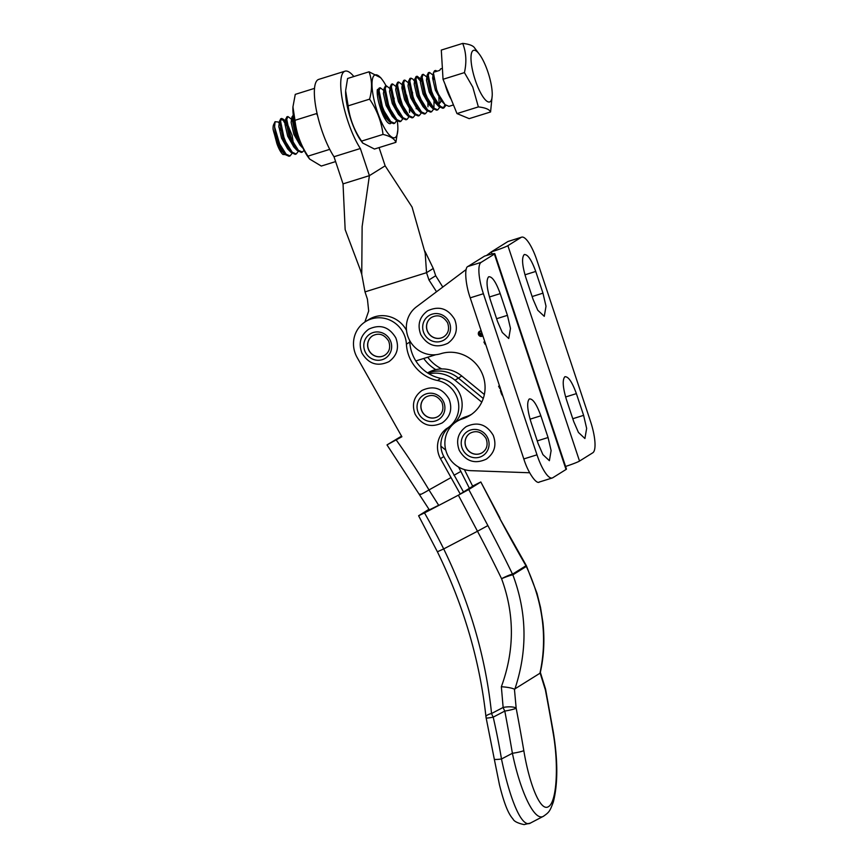<?xml version="1.0" encoding="UTF-8"?>
<svg xmlns="http://www.w3.org/2000/svg" width="868" height="868" viewBox="0 0 868 868"><rect width="100%" height="100%" fill="white"/><g stroke="black" fill="none" stroke-linecap="round" stroke-linejoin="round"><path stroke-width="1.3" d="M524.163 254.628C527.57 254.031 531.433 259.641 535.74 271.445L542.967 293.167L546.015 306.23L544.279 316.332L537.802 310.277L533.071 299.351L525.845 277.63C522.167 265.424 521.603 257.753 524.163 254.628L524.532 254.465M564.808 376.799C568.215 376.202 572.066 381.811 576.385 393.627L583.611 415.349L586.649 428.412L584.913 438.514L578.446 432.448L573.705 421.522L566.489 399.801C562.8 387.595 562.247 379.934 564.808 376.799L565.176 376.636M486.503 255.507L491.321 251.883A14.344 0.966 -18.4 0 0 507.878 245.666L579.531 461.06A14.344 0.966 161.6 0 1 565.589 466.441M507.878 245.666L521.147 237.387A28.677 7.714 72.7 0 1 521.646 237.159A28.677 7.714 72.7 0 1 536.923 260.324L590.511 421.414A28.677 7.714 72.7 0 1 592.801 452.781L579.531 461.06M521.147 237.387L507.964 241.499L491.321 251.883L492.026 253.998M507.964 241.499L521.646 237.159M481.273 331.099A2.463 2.365 -122 0 0 479.841 331.522M481.339 331.272A2.463 2.365 -122 0 0 478.886 334.657A2.463 2.365 -122 0 0 482.727 335.449M481.219 330.914A2.799 2.691 -122 0 0 478.583 334.788A2.799 2.691 -122 0 0 482.847 335.797M479.668 331.229A2.799 2.691 -122 0 0 482.141 336.176A2.799 2.691 -122 0 0 482.63 335.97M500.207 293.623C495.899 281.818 492.037 276.208 488.63 276.805C486.069 279.93 486.633 287.601 490.311 299.807L497.538 321.518L502.268 332.455L508.746 338.509L510.471 328.408L507.433 315.344L500.207 293.623L489.433 296.986M540.851 415.805C536.533 403.989 532.681 398.379 529.274 398.976C526.713 402.112 527.267 409.772 530.945 421.978L538.171 443.7L542.912 454.626L549.379 460.691L551.115 450.59L548.066 437.526L540.851 415.805L530.077 419.157M485.418 343.153L485.19 344.433L483.899 342.014L484.908 342.003M500.163 387.312L499.903 388.68L498.59 386.206L499.61 386.195M529.654 472.767L470.912 470.662A26.767 25.714 58 0 1 445.957 450.817A26.767 25.714 58 0 1 456.72 421.501A26.767 25.714 58 0 1 462.46 418.864A34.416 33.06 -122 0 0 469.848 415.479A34.416 33.06 -122 0 0 481.697 372.491A34.416 33.06 -122 0 0 440.792 353.699A26.767 25.714 58 0 1 409.457 340.082A26.767 25.714 58 0 1 416.423 306.86L466.192 269.481M503.071 396.6L501.52 394.039L500.359 390.524L501.031 390.491M501.812 392.835L502.594 395.168M456.72 421.501L460.094 419.396A26.767 25.714 58 0 1 465.834 416.759A34.416 33.06 -122 0 0 471.498 414.372M566.034 469.479A14.344 0.966 -18.4 0 0 566.457 469.067L494.803 253.673A14.344 0.966 161.6 0 1 494.38 254.085L566.034 469.479L552.764 477.758A28.677 7.714 -107.3 0 1 552.276 477.986A28.677 7.714 -107.3 0 1 536.988 454.821L523.805 458.933L470.217 297.843L483.4 293.731A28.677 7.714 -107.3 0 1 481.111 262.375L494.38 254.085M481.111 262.375L467.928 266.476L484.572 256.093A14.344 0.966 161.6 0 1 494.803 253.673M483.4 293.731L536.988 454.821M467.928 266.476C464.185 267.344 465.443 284.596 470.217 297.843M523.805 458.933C527.972 472.55 536.652 485.169 539.581 481.87M502.843 395.927L501.389 391.359L500.456 390.828M500.131 388.538L498.894 386.195M484.192 342.014L485.19 344.433M480.894 334.451L479.982 332.867L479.722 334.809L480.894 334.451L479.765 333.008L479.494 334.137M479.982 332.867L479.722 333.996L479.982 332.867M482.337 334.288L479.689 335.113L479.223 333.551L479.874 332.542M479.223 333.551L479.657 332.683L481.035 333.67L481.805 332.683M481.892 332.943L481.165 334.071L482.25 334.028M481.035 333.67L481.762 332.542M479.689 335.113L479.006 333.692L479.657 332.683M482.358 334.354L479.472 335.254M360.817 271.196L345.16 229.619L343.034 183.875L333.996 156.728L360.361 148.504A45.407 12.217 -107.3 0 1 347.873 121.195A45.407 12.217 -107.3 0 1 345.03 71.176A45.407 12.217 -107.3 0 1 353.851 76.536M333.996 156.728A45.407 12.217 -107.3 0 1 321.507 129.419A45.407 12.217 -107.3 0 1 318.664 79.411L345.03 71.176M424.94 251.21L433.284 268.472L435.703 275.742L442.788 287.058M433.284 268.472L426.535 272.682L428.955 279.952L436.539 291.746M379.066 147.582L385.142 165.831L412.083 207.094L425.201 253.239L426.535 272.682L365.005 291.887L361.75 274.31L362.13 226.591L369.399 175.651L343.034 183.875M364.831 322.061L368.683 310.994L367.424 299.156L365.005 291.887M435.758 354.719L415.826 360.936M385.142 165.831L369.399 175.651L360.361 148.504M427.555 372.904A31.074 29.848 58 0 1 461.765 375.996L484.355 394.506M461.765 375.996L458.391 378.101A31.074 29.848 58 0 0 427.946 373.153A31.074 29.848 58 0 1 458.391 378.101L483.259 398.488L458.391 378.101L455.016 380.206L481.773 402.134M429.085 373.848A31.074 29.848 58 0 1 455.016 380.206M445.761 450.145L440.901 446.163M454.528 423.031A26.29 25.259 -122 0 0 460.951 396.915A26.29 25.259 -122 0 0 440.792 378.383A38.235 36.738 58 0 1 409.783 342.068A27.244 26.181 -122 0 0 409.653 340.44M406.506 330.393A27.244 26.181 -122 0 0 368.922 319.489L365.547 321.594A27.244 26.181 58 0 1 406.408 344.173A38.235 36.738 -122 0 0 437.418 380.488A26.29 25.259 58 0 1 458.239 401.58A26.29 25.259 58 0 1 447.139 428.282A26.29 25.259 58 0 1 446.456 428.684A23.903 22.959 -122 0 0 445.067 429.834A23.903 22.959 -122 0 0 440.456 458.651L460.311 494.163M401.548 436.137L387.475 444.622L401.895 436.756L357.128 357.497A27.244 26.181 58 0 1 362.119 324.165A27.244 26.181 58 0 1 365.547 321.594M463.512 491.972L443.83 456.546A23.903 22.959 58 0 1 448.441 427.729A23.903 22.959 58 0 1 449.722 426.665M453.942 475.295L460.398 471.682L453.942 475.295M447.139 428.282L450.514 426.177A26.29 25.259 -122 0 0 452.651 424.68M441.779 368.933A38.235 36.738 58 0 1 427.74 357.225M423.736 358.473A38.235 36.738 -122 0 0 435.823 369.638M473.006 486.872L464.38 469.588M450.752 477.736L428.966 489.943L438.774 505.436M387.475 444.622L387.009 444.937L429.486 510.058M401.743 436.485L399.497 437.884L401.808 436.593M469.414 488.293L461.299 472.279M458.499 467.017L461.331 472.257M420.058 494.044C419.027 495.422 421.989 494.055 428.966 489.943M429.009 509.266L418.604 515.755L424.495 512.901A705.988 678.299 58 0 1 443.7 548.923C469.816 602.544 485.765 657.412 491.559 713.518L503.136 707.453A9.559 2.745 175.4 0 1 516.167 708.201A2156.307 2071.732 58 0 1 523.805 750.592C529.263 783.815 540.373 812.231 548.478 806.632C556.757 802.13 558.97 765.446 553.035 732.342A9.559 1.042 -9.7 0 0 553.307 732.028L545.668 689.637A9.559 0.987 169.2 0 1 545.397 689.951L540.156 673.123L514.431 689.181L516.167 708.201A9.559 0.987 169.2 0 1 504.796 711.076L493.208 717.142A705.988 678.299 58 0 1 501.487 758.99C509.353 797.03 521.473 829.309 530.76 822.875M543.433 816.267L543.791 816.061C534.601 822.614 520.203 791.204 512.402 753.283L501.487 758.99A9.559 1.052 170.5 0 1 494.304 759.164L499.48 784.889C504.427 804.723 508.55 814.043 512.89 818.85C513.878 821.258 517.61 823.179 524.098 824.6L530.402 823.07L543.433 816.267C549.173 812.264 549.824 811.417 553.328 802.01C557.95 783.913 557.94 760.585 553.307 732.028M480.514 482.185L468.753 489.53L487.881 525.585A413.385 114.326 -117.6 0 1 512.521 574.16L525.965 565.762A413.385 114.326 -117.6 0 1 499.642 518.25L480.818 481.968L472.604 486.091M539.863 673.568C547.643 638.24 543.118 602.522 526.301 566.446L512.847 574.844C527.028 612.569 527.69 650.685 514.822 689.203M429.367 509.863L438.676 505.263M472.366 486.449L460.604 493.784M418.604 515.755L437.396 551.777L443.7 548.923L477.487 531.249L458.358 495.183L468.753 489.53M424.495 512.901L458.358 495.183M523.805 750.592A9.559 1.042 170.3 0 1 512.402 753.283A2146.748 2062.552 -122 0 0 504.796 711.076A9.559 2.647 -117.6 0 1 503.136 707.453L501.357 686.729C514.648 650.403 514.713 614.392 501.563 578.696A9.559 1.02 -25.8 0 1 512.521 574.16A9.559 9.19 58 0 1 512.847 574.844A9.559 0.803 -21.5 0 0 501.563 578.696A403.826 111.69 62.4 0 0 477.487 531.249L487.881 525.585M486.134 717.869A9.559 9.559 0 0 1 485.961 716.827A9.559 2.864 -6.5 0 1 491.559 713.518A9.559 2.647 -117.6 0 0 493.208 717.142A9.559 0.901 167.1 0 1 486.134 717.869L494.304 759.164M501.357 686.729C507.476 687.152 511.827 687.977 514.431 689.181M526.106 565.231A9.559 1.4 149.9 0 1 525.965 565.762A9.559 9.19 -122 0 1 526.301 566.446A9.559 1.606 154.3 0 0 526.442 565.882L526.442 565.882A9.559 9.559 0 0 0 526.106 565.231L499.642 518.25M540.156 673.123L540.221 672.895C543.954 656.436 544.822 639.477 542.847 622.009L540.547 607.535L536.988 593.267L526.442 565.882M553.035 732.342A2156.307 2071.732 -122 0 0 545.397 689.951A9.559 4.568 -17.5 0 0 545.397 688.552L545.397 688.552A9.559 9.559 0 0 1 545.668 689.637M462.536 449.147A14.344 13.779 -122 0 0 481.067 456.633A14.344 13.779 -122 0 0 487.762 438.025A14.344 13.779 -122 0 0 469.23 430.528A14.344 13.779 -122 0 0 462.536 449.147M482.304 452.64A11.468 11.024 58 0 1 466.181 447.324A11.468 11.024 58 0 1 470.152 433.175A11.468 11.024 -122 0 0 466.083 447.389A11.468 11.024 -122 0 0 482.25 452.673C486.894 449.483 488.185 444.796 486.123 438.611C481.794 431.841 476.456 430.04 470.109 433.208M418.354 412.94A14.344 13.779 -122 0 0 436.897 420.427A14.344 13.779 -122 0 0 443.591 401.819A14.344 13.779 -122 0 0 425.049 394.332A14.344 13.779 -122 0 0 418.354 412.94M438.123 416.434A11.468 11.024 58 0 1 422.011 411.128A11.468 11.024 58 0 1 425.982 396.98M423.996 333.301A14.344 13.779 -122 0 0 442.539 340.788A14.344 13.779 -122 0 0 449.233 322.18A14.344 13.779 -122 0 0 430.691 314.693A14.344 13.779 -122 0 0 423.996 333.301M443.765 336.795A11.468 11.024 58 0 1 427.642 331.489A11.468 11.024 58 0 1 431.613 317.33M365.102 351.67A14.344 13.779 -122 0 0 383.645 359.157A14.344 13.779 -122 0 0 390.34 340.549A14.344 13.779 -122 0 0 371.797 333.062A14.344 13.779 -122 0 0 365.102 351.67M384.828 355.196C389.472 352.017 390.763 347.33 388.701 341.146C384.372 334.375 379.034 332.574 372.676 335.732A11.468 11.024 -122 0 0 368.661 349.912A11.468 11.024 -122 0 0 384.828 355.196A11.468 11.024 58 0 1 368.759 349.858A11.468 11.024 58 0 1 372.73 335.71M309.626 159.061L308.607 157.716A32.897 8.854 -107.3 0 1 292.917 107.404A32.897 8.854 -107.3 0 1 292.928 107.133M335.612 161.589L321.29 166.048L309.637 159.061L307.988 156.142L329.439 149.448L329.319 148.515M314.498 88.373L295.272 94.373L292.939 106.894L294.979 120.305C296.389 133.162 300.729 145.108 307.988 156.142M317.482 115.281L316.429 113.61L294.979 120.305M397.349 121.227A32.897 8.854 -107.3 0 1 397.837 129.875A32.897 8.854 -107.3 0 1 396.361 136.33A32.897 8.854 -107.3 0 1 378.871 115.856A32.897 8.854 -107.3 0 1 373.49 76.265A32.897 8.854 -107.3 0 1 382.137 79.574A32.897 8.854 -107.3 0 1 386.108 85.899M397.837 129.875L395.895 142.341L374.444 149.036L362.694 143.036L361.565 141.115L383.016 134.421C381.464 121.748 376.994 109.997 369.594 99.147L348.144 105.842C349.695 118.515 354.177 130.265 361.565 141.115M369.594 99.147C372.329 89.187 372.144 80.073 369.041 71.794L380.792 77.784L382.137 79.574M362.694 143.036L361.348 141.256A32.897 8.854 -107.3 0 1 345.648 90.956L348.144 105.842M391.099 123.082A18.163 4.883 -107.3 0 1 388.821 123.354A18.163 4.883 -107.3 0 1 379.826 106.308C377.743 99.462 376.896 93.95 377.298 89.751L379.772 88.037M395.895 142.341C394.549 138.804 390.264 136.167 383.016 134.421M369.041 71.794L347.591 78.489L345.681 90.315M486.481 68.008A27.027 7.269 72.7 0 0 479.32 54.174A27.027 7.269 72.7 0 0 471.074 55.78A27.027 7.269 72.7 0 0 476.738 84.261A27.027 7.269 72.7 0 0 492.21 95.502A27.027 7.269 72.7 0 0 486.481 68.008M492.21 95.502L490.572 111.972L469.187 118.645L456.98 113.578L478.366 106.905L472.778 87.093L464.434 72.608C466.778 62.029 466.203 52.297 462.698 43.4C469.653 44.17 473.722 45.863 474.904 48.478M285.138 154.623L282.935 154.471C280.841 152.627 278.845 149.014 276.914 143.643L273.073 129.082C273.843 133.064 275.633 138.088 278.433 144.131L279.387 145.976A19.118 5.143 72.7 0 1 278.65 144.131A19.118 5.143 72.7 0 1 274.613 126.988L275.058 121.704L278.172 121.987L279.246 123.126M273.073 129.082A16.253 4.373 -107.3 0 1 273.637 124.677L275.058 121.694M278.812 127.064A16.253 4.373 -107.3 0 1 280.592 130.222M453.465 104.941L448.962 106.352L445.024 104.627L438.503 94.254L436.647 89.643L433.414 72.814L434.499 70.807L435.573 70.471L434.586 71.979L439.664 70.395L440.651 68.887L442.387 68.344M437.233 71.154L435.573 70.471M274.613 126.988L279.615 143.838L286.125 154.2L290.075 155.925L292.06 153.386M296.227 154.005L295.142 154.341L290.856 152.269L284.693 142.254L282.827 137.632L279.518 121.585L280.679 118.797L281.753 118.46L280.592 121.249L283.912 137.296L285.767 141.918L292.277 152.28L296.227 154.005L298.212 151.466M281.275 118.807L283.543 120.858L286.158 125.545M291.691 139.477L287.243 125.209M285.333 121.574L283.771 119.48L281.753 118.46M302.379 152.084L301.294 152.421L297.008 150.348L290.845 140.334L288.979 135.712L285.67 119.665L286.831 116.876L287.916 116.54L286.744 119.328L290.064 135.375L291.919 139.998L298.429 150.359L302.379 152.084L304.082 150.305M297.843 137.556L293.395 123.289M291.55 119.285L287.916 116.54M303.116 148.385L296.997 138.413L295.131 133.791L291.822 117.744L293.254 114.88M293.319 115.411L292.896 117.408L296.216 133.455L301.077 143.817M394.669 123.289L393.584 123.625L389.645 121.911L383.135 111.538L381.269 106.916L377.96 90.869L379.121 88.08L380.206 87.744L379.034 90.532L382.354 106.58L384.209 111.202L390.719 121.574L394.669 123.289L396.654 120.75M383.84 90.489L380.206 87.744M399.736 121.704L395.45 119.632L389.287 109.618L387.421 104.995L384.112 88.959L385.273 86.16L386.358 85.823L385.186 88.623L388.506 104.659L390.361 109.281L396.871 119.654L400.821 121.368L402.806 118.829M394.17 98.735L391.837 92.572M389.992 88.569L386.358 85.823M406.973 119.448L405.899 119.784L401.949 118.07L395.439 107.697L393.573 103.075L390.264 87.039L391.425 84.239L392.51 83.903L391.338 86.702L394.658 102.739L396.513 107.361L403.023 117.733L406.973 119.448L408.958 116.909M402.437 104.919L397.989 90.652M396.144 86.648L392.51 83.903M413.125 117.527L412.05 117.864L408.101 116.149L401.591 105.777L399.725 101.155L396.416 85.118L397.577 82.319L398.662 81.983L397.49 84.782L400.81 100.818L402.665 105.44L409.175 115.813L413.125 117.527L415.11 114.988M401.971 86.843L403.067 89.078M402.557 84.999L398.662 81.983M419.277 115.607L418.202 115.943L414.253 114.229L407.743 103.856L405.888 99.234L402.568 83.198L403.728 80.409L404.814 80.073L403.642 82.861L406.962 98.898L408.817 103.52L415.338 113.892L419.277 115.607L421.262 113.068M412.636 92.984L410.293 86.822M408.448 82.807L404.814 80.073M425.428 113.697L424.354 114.033L420.405 112.308L413.895 101.936L412.04 97.314L408.719 81.277L409.891 78.489L410.965 78.153L409.794 80.941L413.114 96.977L414.969 101.599L421.49 111.972L425.428 113.697L427.414 111.147M414.546 81.267L412.973 79.172L410.965 78.153M431.58 111.777L430.506 112.113L426.557 110.388L420.047 100.015L418.192 95.393L414.871 79.357L416.043 76.568L417.117 76.232L415.946 79.021L419.266 95.057L421.121 99.679L427.642 110.052L431.58 111.777L433.566 109.227M416.629 76.568L420.427 81.082M420.752 78.966L417.117 76.232M437.732 109.856L436.658 110.193L432.709 108.467L426.199 98.095L424.344 93.473L421.023 77.436L422.195 74.648L423.269 74.312L422.108 77.1L425.418 93.136L427.284 97.758L433.794 108.131L437.732 109.856L439.718 107.306M426.904 77.046L423.269 74.312M443.884 107.936L442.81 108.272L438.861 106.547L432.351 96.174L430.495 91.563L427.175 75.516L428.347 72.728L429.421 72.391L428.26 75.18L431.57 91.227L433.436 95.838L439.946 106.211L443.884 107.936L445.881 105.386M432.731 77.252L433.826 79.476M433.056 75.125L429.421 72.391M290.075 155.925L288.99 156.262L285.051 154.537L279.387 145.976M409.544 112.536L409.425 108.956M408.589 102.999L406.484 94.905M428 106.775L427.881 103.194M433.924 107.61L434.033 101.274M438.872 97.411L439.175 104.355M439.989 106.254L440.087 105.69M445.056 104.67L443.32 108.023M456.98 113.578L443.038 79.292L441.302 50.073L462.698 43.4M443.038 79.292L464.434 72.608M490.572 111.972C489.454 109.39 485.386 107.697 478.366 106.905M276.914 143.643L281.482 150.782L284.704 154.189M279.604 120.804L278.812 126.207L281.558 138.164L287.634 148.873L290.856 152.269M293.286 142.829L292.212 135.625L286.983 122.876M285.756 118.883L284.964 124.287L287.709 136.243L293.785 146.952L297.008 150.348M294.599 123.061L293.134 120.956M291.908 116.963L291.116 122.366L293.861 134.323L299.948 145.032L303.16 148.428M380.857 109.552L386.076 118.157L389.298 121.553M384.199 88.167L383.406 93.57L386.151 105.527L392.238 116.236L395.45 119.632M390.35 86.247L389.558 91.65L392.303 103.607L398.39 114.316L401.613 117.712M396.502 84.326L395.71 89.73L398.455 101.686L404.542 112.395L407.765 115.802M410.032 110.659L410.141 109.856M402.611 85.758L401.862 87.809L404.607 99.766L410.694 110.475L413.917 113.882M416.184 108.739L416.293 107.936M408.806 80.496L408.014 85.899L410.759 97.845L416.846 108.554L418.311 109.802M414.915 81.928L414.177 83.979L416.911 95.925L422.998 106.634L424.463 107.892M421.067 80.008L420.329 82.059L423.063 94.004L429.15 104.713L430.615 105.972M427.219 78.087L426.481 80.138L429.215 92.084L435.302 102.793L436.767 104.052M438.492 104.572L440.575 102.142L440.901 100.254M433.414 72.814L432.633 78.218L435.378 90.163L441.454 100.872L444.676 104.279M535.74 271.445L524.966 274.809M576.385 393.627L565.61 396.98M583.611 415.349L572.782 418.723M542.967 293.167L532.138 296.541M462.46 418.864L465.834 416.759M548.066 437.526L537.249 440.901M507.433 315.344L496.604 318.719M435.703 275.742L428.955 279.952M409.783 342.068L406.408 344.173M443.83 456.546L440.456 458.651M440.792 378.383L437.418 380.488M396.199 439.946A720.321 692.078 58 0 1 429.009 489.91M421.913 411.182A11.468 11.024 -122 0 0 438.08 416.466C442.723 413.276 444.015 408.589 441.953 402.405C437.624 395.645 432.286 393.844 425.928 397.001A11.468 11.024 -122 0 0 421.913 411.182M427.555 331.543A11.468 11.024 -122 0 0 443.722 336.827C448.365 333.637 449.657 328.95 447.584 322.766C443.266 316.006 437.928 314.194 431.57 317.363A11.468 11.024 -122 0 0 427.555 331.543M451.241 99.462A19.118 5.143 -107.3 0 1 447.4 91.487A19.118 5.143 -107.3 0 1 445.1 84.348M539.082 482.098L552.276 477.986M360.556 270.697L361.75 274.31M480.818 481.968L499.946 518.022M540.178 671.843L545.397 688.552M485.961 716.827C479.754 660.331 463.566 605.311 437.396 551.777M486.395 459.096C474.991 464.38 465.964 461.483 459.302 450.416C455.711 440.629 457.989 432.709 466.149 426.655C477.552 421.381 486.579 424.278 493.241 435.345C496.832 445.132 494.554 453.053 486.395 459.096M442.224 422.9C430.821 428.174 421.794 425.287 415.132 414.21C411.541 404.423 413.819 396.502 421.978 390.459C433.382 385.175 442.409 388.072 449.071 399.139C452.662 408.926 450.384 416.846 442.224 422.9M447.855 343.261C436.463 348.535 427.425 345.638 420.763 334.571C417.172 324.784 419.461 316.863 427.609 310.82C439.013 305.536 448.051 308.433 454.702 319.5C458.304 329.287 456.015 337.207 447.855 343.261M388.972 361.63C377.569 366.914 368.542 364.017 361.88 352.95C358.289 343.153 360.567 335.232 368.726 329.189C380.13 323.905 389.157 326.802 395.819 337.869C399.41 347.667 397.132 355.587 388.972 361.63M479.32 54.174L474.373 47.642M399.747 121.704L400.821 121.368M438.524 106.2L435.302 102.793M427.262 74.735L426.546 79.346M432.373 108.12L429.15 104.713M421.11 76.655L420.394 81.267M426.221 110.041L422.998 106.634M414.958 78.576L414.242 83.187M420.069 111.961L416.846 108.554M402.654 82.417L401.938 87.028M378.047 90.088L377.33 94.71M283.771 119.48L285.398 121.205M412.973 79.172L414.6 80.887"/></g></svg>
